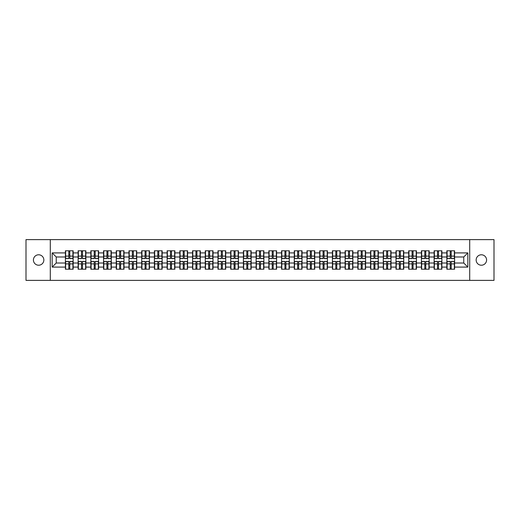 <?xml version="1.0" encoding="UTF-8"?>
<svg xmlns="http://www.w3.org/2000/svg" width="520" height="520" viewBox="0 0 520 520"><rect width="100%" height="100%" fill="white"/><g stroke="black" fill="none" stroke-linecap="round" stroke-linejoin="round"><path stroke-width="0.78" d="M481.364 265.219A5.22 5.22 0 0 1 476.151 260A5.22 5.22 0 0 1 481.364 254.781A5.22 5.22 0 0 1 486.584 260A5.22 5.22 0 0 1 481.364 265.219M38.636 265.219A5.22 5.22 0 0 1 33.416 260A5.22 5.22 0 0 1 38.636 254.781A5.22 5.22 0 0 1 43.849 260A5.22 5.22 0 0 1 38.636 265.219M469.709 280.377L494 280.377L494 239.623L469.709 239.623L469.709 280.377L50.291 280.377L50.291 239.623L26 239.623L26 280.377L50.291 280.377M469.709 239.623L50.291 239.623M463.762 263.016L463.762 256.984L454.591 256.984L454.591 263.016L463.762 263.016L467.838 267.092L467.838 252.909L454.591 252.909L454.591 250.79L446.849 250.79L446.849 256.984L441.876 256.984L441.876 263.016L446.849 263.016L446.849 256.984M467.838 267.092L454.591 267.092L454.591 269.211L446.849 269.211L446.849 267.092L441.876 267.092L441.876 269.211L434.135 269.211L434.135 267.092L429.163 267.092L429.163 269.211L421.421 269.211L421.421 267.092L416.449 267.092L416.449 269.211L408.707 269.211L408.707 267.092L403.735 267.092L403.735 269.211L395.993 269.211L395.993 267.092L391.021 267.092L391.021 269.211L383.279 269.211L383.279 267.092L378.307 267.092L378.307 269.211L370.559 269.211L370.559 267.092L365.593 267.092L365.593 269.211L357.844 269.211L357.844 267.092L352.872 267.092L352.872 269.211L345.131 269.211L345.131 267.092L340.158 267.092L340.158 269.211L332.417 269.211L332.417 267.092L327.444 267.092L327.444 269.211L319.703 269.211L319.703 267.092L314.73 267.092L314.73 269.211L306.989 269.211L306.989 267.092L302.016 267.092L302.016 269.211L294.275 269.211L294.275 267.092L289.302 267.092L289.302 269.211L281.561 269.211L281.561 267.092L276.588 267.092L276.588 269.211L268.846 269.211L268.846 267.092L263.874 267.092L263.874 269.211L256.126 269.211L256.126 267.092L251.154 267.092L251.154 269.211L243.412 269.211L243.412 267.092L238.44 267.092L238.44 269.211L230.698 269.211L230.698 267.092L225.725 267.092L225.725 269.211L217.984 269.211L217.984 267.092L213.011 267.092L213.011 269.211L205.27 269.211L205.27 267.092L200.297 267.092L200.297 269.211L192.556 269.211L192.556 267.092L187.583 267.092L187.583 269.211L179.842 269.211L179.842 267.092L174.869 267.092L174.869 269.211L167.128 269.211L167.128 267.092L162.156 267.092L162.156 269.211L154.407 269.211L154.407 267.092L149.441 267.092L149.441 269.211L141.694 269.211L141.694 267.092L136.721 267.092L136.721 269.211L128.98 269.211L128.98 267.092L124.007 267.092L124.007 269.211L116.266 269.211L116.266 267.092L111.293 267.092L111.293 269.211L103.552 269.211L103.552 267.092L98.579 267.092L98.579 269.211L90.838 269.211L90.838 267.092L85.865 267.092L85.865 269.211L78.124 269.211L78.124 267.092L73.151 267.092L73.151 269.211L65.409 269.211L65.409 267.092L52.163 267.092L52.163 252.909L65.409 252.909L65.409 256.984L56.238 256.984L56.238 263.016L65.409 263.016L65.409 256.984M446.849 252.909L441.876 252.909L441.876 250.79L434.135 250.79L434.135 252.909L429.163 252.909L429.163 250.79L421.421 250.79L421.421 252.909L416.449 252.909L416.449 250.79L408.707 250.79L408.707 252.909L403.735 252.909L403.735 250.79L395.993 250.79L395.993 252.909L391.021 252.909L391.021 250.79L383.279 250.79L383.279 252.909L378.307 252.909L378.307 250.79L370.559 250.79L370.559 252.909L365.593 252.909L365.593 250.79L357.844 250.79L357.844 252.909L352.872 252.909L352.872 250.79L345.131 250.79L345.131 252.909L340.158 252.909L340.158 250.79L332.417 250.79L332.417 252.909L327.444 252.909L327.444 250.79L319.703 250.79L319.703 252.909L314.73 252.909L314.73 250.79L306.989 250.79L306.989 252.909L302.016 252.909L302.016 250.79L294.275 250.79L294.275 252.909L289.302 252.909L289.302 250.79L281.561 250.79L281.561 252.909L276.588 252.909L276.588 250.79L268.846 250.79L268.846 252.909L263.874 252.909L263.874 250.79L256.126 250.79L256.126 252.909L251.154 252.909L251.154 250.79L243.412 250.79L243.412 252.909L238.44 252.909L238.44 250.79L230.698 250.79L230.698 252.909L225.725 252.909L225.725 250.79L217.984 250.79L217.984 252.909L213.011 252.909L213.011 250.79L205.27 250.79L205.27 252.909L200.297 252.909L200.297 250.79L192.556 250.79L192.556 252.909L187.583 252.909L187.583 250.79L179.842 250.79L179.842 252.909L174.869 252.909L174.869 250.79L167.128 250.79L167.128 252.909L162.156 252.909L162.156 250.79L154.407 250.79L154.407 252.909L149.441 252.909L149.441 250.79L141.694 250.79L141.694 252.909L136.721 252.909L136.721 250.79L128.98 250.79L128.98 252.909L124.007 252.909L124.007 250.79L116.266 250.79L116.266 252.909L111.293 252.909L111.293 250.79L103.552 250.79L103.552 252.909L98.579 252.909L98.579 250.79L90.838 250.79L90.838 252.909L85.865 252.909L85.865 250.79L78.124 250.79L78.124 252.909L73.151 252.909L73.151 250.79L65.409 250.79L65.409 252.909M446.849 263.016L446.849 267.092M441.876 263.016L441.876 267.092M441.876 252.909L441.876 256.984M429.163 263.016L434.135 263.016L434.135 256.984L429.163 256.984L429.163 267.092M434.135 263.016L434.135 267.092M434.135 252.909L434.135 256.984M429.163 252.909L429.163 256.984M416.449 263.016L421.421 263.016L421.421 256.984L416.449 256.984L416.449 267.092M421.421 263.016L421.421 267.092M421.421 252.909L421.421 256.984M416.449 252.909L416.449 256.984M403.735 263.016L408.707 263.016L408.707 256.984L403.735 256.984L403.735 267.092M408.707 263.016L408.707 267.092M408.707 252.909L408.707 256.984M403.735 252.909L403.735 256.984M391.021 263.016L395.993 263.016L395.993 256.984L391.021 256.984L391.021 267.092M395.993 263.016L395.993 267.092M395.993 252.909L395.993 256.984M391.021 252.909L391.021 256.984M378.307 263.016L383.279 263.016L383.279 256.984L378.307 256.984L378.307 267.092M383.279 263.016L383.279 267.092M383.279 252.909L383.279 256.984M378.307 252.909L378.307 256.984M365.593 263.016L370.559 263.016L370.559 256.984L365.593 256.984L365.593 267.092M370.559 263.016L370.559 267.092M370.559 252.909L370.559 256.984M365.593 252.909L365.593 256.984M352.872 263.016L357.844 263.016L357.844 256.984L352.872 256.984L352.872 267.092M357.844 263.016L357.844 267.092M357.844 252.909L357.844 256.984M352.872 252.909L352.872 256.984M340.158 263.016L345.131 263.016L345.131 256.984L340.158 256.984L340.158 267.092M345.131 263.016L345.131 267.092M345.131 252.909L345.131 256.984M340.158 252.909L340.158 256.984M327.444 263.016L332.417 263.016L332.417 256.984L327.444 256.984L327.444 267.092M332.417 263.016L332.417 267.092M332.417 252.909L332.417 256.984M327.444 252.909L327.444 256.984M314.73 263.016L319.703 263.016L319.703 256.984L314.73 256.984L314.73 267.092M319.703 263.016L319.703 267.092M319.703 252.909L319.703 256.984M314.73 252.909L314.73 256.984M302.016 263.016L306.989 263.016L306.989 256.984L302.016 256.984L302.016 267.092M306.989 263.016L306.989 267.092M306.989 252.909L306.989 256.984M302.016 252.909L302.016 256.984M289.302 263.016L294.275 263.016L294.275 256.984L289.302 256.984L289.302 267.092M294.275 263.016L294.275 267.092M294.275 252.909L294.275 256.984M289.302 252.909L289.302 256.984M276.588 263.016L281.561 263.016L281.561 256.984L276.588 256.984L276.588 267.092M281.561 263.016L281.561 267.092M281.561 252.909L281.561 256.984M276.588 252.909L276.588 256.984M263.874 263.016L268.846 263.016L268.846 256.984L263.874 256.984L263.874 267.092M268.846 263.016L268.846 267.092M268.846 252.909L268.846 256.984M263.874 252.909L263.874 256.984M251.154 263.016L256.126 263.016L256.126 256.984L251.154 256.984L251.154 267.092M256.126 263.016L256.126 267.092M256.126 252.909L256.126 256.984M251.154 252.909L251.154 256.984M238.44 263.016L243.412 263.016L243.412 256.984L238.44 256.984L238.44 267.092M243.412 263.016L243.412 267.092M243.412 252.909L243.412 256.984M238.44 252.909L238.44 256.984M225.725 263.016L230.698 263.016L230.698 256.984L225.725 256.984L225.725 267.092M230.698 263.016L230.698 267.092M230.698 252.909L230.698 256.984M225.725 252.909L225.725 256.984M213.011 263.016L217.984 263.016L217.984 256.984L213.011 256.984L213.011 267.092M217.984 263.016L217.984 267.092M217.984 252.909L217.984 256.984M213.011 252.909L213.011 256.984M200.297 263.016L205.27 263.016L205.27 256.984L200.297 256.984L200.297 267.092M205.27 263.016L205.27 267.092M205.27 252.909L205.27 256.984M200.297 252.909L200.297 256.984M187.583 263.016L192.556 263.016L192.556 256.984L187.583 256.984L187.583 267.092M192.556 263.016L192.556 267.092M192.556 252.909L192.556 256.984M187.583 252.909L187.583 256.984M174.869 263.016L179.842 263.016L179.842 256.984L174.869 256.984L174.869 267.092M179.842 263.016L179.842 267.092M179.842 252.909L179.842 256.984M174.869 252.909L174.869 256.984M162.156 263.016L167.128 263.016L167.128 256.984L162.156 256.984L162.156 267.092M167.128 263.016L167.128 267.092M167.128 252.909L167.128 256.984M162.156 252.909L162.156 256.984M149.441 263.016L154.407 263.016L154.407 256.984L149.441 256.984L149.441 267.092M154.407 263.016L154.407 267.092M154.407 252.909L154.407 256.984M149.441 252.909L149.441 256.984M136.721 263.016L141.694 263.016L141.694 256.984L136.721 256.984L136.721 267.092M141.694 263.016L141.694 267.092M141.694 252.909L141.694 256.984M136.721 252.909L136.721 256.984M124.007 263.016L128.98 263.016L128.98 256.984L124.007 256.984L124.007 267.092M128.98 263.016L128.98 267.092M128.98 252.909L128.98 256.984M124.007 252.909L124.007 256.984M111.293 263.016L116.266 263.016L116.266 256.984L111.293 256.984L111.293 267.092M116.266 263.016L116.266 267.092M116.266 252.909L116.266 256.984M111.293 252.909L111.293 256.984M98.579 263.016L103.552 263.016L103.552 256.984L98.579 256.984L98.579 267.092M103.552 263.016L103.552 267.092M103.552 252.909L103.552 256.984M98.579 252.909L98.579 256.984M85.865 263.016L90.838 263.016L90.838 256.984L85.865 256.984L85.865 267.092M90.838 263.016L90.838 267.092M90.838 252.909L90.838 256.984M85.865 252.909L85.865 256.984M73.151 263.016L78.124 263.016L78.124 256.984L73.151 256.984L73.151 267.092M78.124 263.016L78.124 267.092M78.124 252.909L78.124 256.984M73.151 252.909L73.151 256.984M65.409 263.016L65.409 267.092M56.238 263.016L52.163 267.092M52.163 252.909L56.238 256.984M454.591 263.016L454.591 267.092M454.591 252.909L454.591 256.984M467.838 252.909L463.762 256.984M72.904 250.79L72.904 258.615L69.771 258.615L69.771 250.79M68.79 250.79L68.79 258.615L65.65 258.615L65.65 250.79M68.79 251.849L69.771 251.849M69.771 254.865L68.79 254.865M65.65 269.211L65.65 261.385L68.79 261.385L68.79 269.211M69.771 269.211L69.771 261.385L72.904 261.385L72.904 269.211M69.771 268.151L68.79 268.151M68.79 265.135L69.771 265.135M85.618 250.79L85.618 258.615L82.485 258.615L82.485 250.79M81.504 250.79L81.504 258.615L78.364 258.615L78.364 250.79M81.504 251.849L82.485 251.849M82.485 254.865L81.504 254.865M98.338 250.79L98.338 258.615L95.199 258.615L95.199 250.79M94.218 250.79L94.218 258.615L91.085 258.615L91.085 250.79M94.218 251.849L95.199 251.849M95.199 254.865L94.218 254.865M111.052 250.79L111.052 258.615L107.913 258.615L107.913 250.79M106.931 250.79L106.931 258.615L103.799 258.615L103.799 250.79M106.931 251.849L107.913 251.849M107.913 254.865L106.931 254.865M123.767 250.79L123.767 258.615L120.627 258.615L120.627 250.79M119.652 250.79L119.652 258.615L116.513 258.615L116.513 250.79M119.652 251.849L120.627 251.849M120.627 254.865L119.652 254.865M136.481 250.79L136.481 258.615L133.341 258.615L133.341 250.79M132.366 250.79L132.366 258.615L129.227 258.615L129.227 250.79M132.366 251.849L133.341 251.849M133.341 254.865L132.366 254.865M78.364 269.211L78.364 261.385L81.504 261.385L81.504 269.211M82.485 269.211L82.485 261.385L85.618 261.385L85.618 269.211M82.485 268.151L81.504 268.151M81.504 265.135L82.485 265.135M91.085 269.211L91.085 261.385L94.218 261.385L94.218 269.211M95.199 269.211L95.199 261.385L98.338 261.385L98.338 269.211M95.199 268.151L94.218 268.151M94.218 265.135L95.199 265.135M103.799 269.211L103.799 261.385L106.931 261.385L106.931 269.211M107.913 269.211L107.913 261.385L111.052 261.385L111.052 269.211M107.913 268.151L106.931 268.151M106.931 265.135L107.913 265.135M116.513 269.211L116.513 261.385L119.652 261.385L119.652 269.211M120.627 269.211L120.627 261.385L123.767 261.385L123.767 269.211M120.627 268.151L119.652 268.151M119.652 265.135L120.627 265.135M129.227 269.211L129.227 261.385L132.366 261.385L132.366 269.211M133.341 269.211L133.341 261.385L136.481 261.385L136.481 269.211M133.341 268.151L132.366 268.151M132.366 265.135L133.341 265.135M149.195 250.79L149.195 258.615L146.055 258.615L146.055 250.79M145.08 250.79L145.08 258.615L141.941 258.615L141.941 250.79M145.08 251.849L146.055 251.849M146.055 254.865L145.08 254.865M141.941 269.211L141.941 261.385L145.08 261.385L145.08 269.211M146.055 269.211L146.055 261.385L149.195 261.385L149.195 269.211M146.055 268.151L145.08 268.151M145.08 265.135L146.055 265.135M161.909 250.79L161.909 258.615L158.769 258.615L158.769 250.79M157.794 250.79L157.794 258.615L154.655 258.615L154.655 250.79M157.794 251.849L158.769 251.849M158.769 254.865L157.794 254.865M154.655 269.211L154.655 261.385L157.794 261.385L157.794 269.211M158.769 269.211L158.769 261.385L161.909 261.385L161.909 269.211M158.769 268.151L157.794 268.151M157.794 265.135L158.769 265.135M174.623 250.79L174.623 258.615L171.483 258.615L171.483 250.79M170.508 250.79L170.508 258.615L167.369 258.615L167.369 250.79M170.508 251.849L171.483 251.849M171.483 254.865L170.508 254.865M167.369 269.211L167.369 261.385L170.508 261.385L170.508 269.211M171.483 269.211L171.483 261.385L174.623 261.385L174.623 269.211M171.483 268.151L170.508 268.151M170.508 265.135L171.483 265.135M187.337 250.79L187.337 258.615L184.203 258.615L184.203 250.79M183.222 250.79L183.222 258.615L180.083 258.615L180.083 250.79M183.222 251.849L184.203 251.849M184.203 254.865L183.222 254.865M180.083 269.211L180.083 261.385L183.222 261.385L183.222 269.211M184.203 269.211L184.203 261.385L187.337 261.385L187.337 269.211M184.203 268.151L183.222 268.151M183.222 265.135L184.203 265.135M200.05 250.79L200.05 258.615L196.917 258.615L196.917 250.79M195.936 250.79L195.936 258.615L192.797 258.615L192.797 250.79M195.936 251.849L196.917 251.849M196.917 254.865L195.936 254.865M192.797 269.211L192.797 261.385L195.936 261.385L195.936 269.211M196.917 269.211L196.917 261.385L200.05 261.385L200.05 269.211M196.917 268.151L195.936 268.151M195.936 265.135L196.917 265.135M212.771 250.79L212.771 258.615L209.631 258.615L209.631 250.79M208.65 250.79L208.65 258.615L205.517 258.615L205.517 250.79M208.65 251.849L209.631 251.849M209.631 254.865L208.65 254.865M205.517 269.211L205.517 261.385L208.65 261.385L208.65 269.211M209.631 269.211L209.631 261.385L212.771 261.385L212.771 269.211M209.631 268.151L208.65 268.151M208.65 265.135L209.631 265.135M225.485 250.79L225.485 258.615L222.346 258.615L222.346 250.79M221.364 250.79L221.364 258.615L218.231 258.615L218.231 250.79M221.364 251.849L222.346 251.849M222.346 254.865L221.364 254.865M218.231 269.211L218.231 261.385L221.364 261.385L221.364 269.211M222.346 269.211L222.346 261.385L225.485 261.385L225.485 269.211M222.346 268.151L221.364 268.151M221.364 265.135L222.346 265.135M238.199 250.79L238.199 258.615L235.06 258.615L235.06 250.79M234.084 250.79L234.084 258.615L230.945 258.615L230.945 250.79M234.084 251.849L235.06 251.849M235.06 254.865L234.084 254.865M230.945 269.211L230.945 261.385L234.084 261.385L234.084 269.211M235.06 269.211L235.06 261.385L238.199 261.385L238.199 269.211M235.06 268.151L234.084 268.151M234.084 265.135L235.06 265.135M250.913 250.79L250.913 258.615L247.774 258.615L247.774 250.79M246.799 250.79L246.799 258.615L243.659 258.615L243.659 250.79M246.799 251.849L247.774 251.849M247.774 254.865L246.799 254.865M243.659 269.211L243.659 261.385L246.799 261.385L246.799 269.211M247.774 269.211L247.774 261.385L250.913 261.385L250.913 269.211M247.774 268.151L246.799 268.151M246.799 265.135L247.774 265.135M263.627 250.79L263.627 258.615L260.488 258.615L260.488 250.79M259.512 250.79L259.512 258.615L256.373 258.615L256.373 250.79M259.512 251.849L260.488 251.849M260.488 254.865L259.512 254.865M256.373 269.211L256.373 261.385L259.512 261.385L259.512 269.211M260.488 269.211L260.488 261.385L263.627 261.385L263.627 269.211M260.488 268.151L259.512 268.151M259.512 265.135L260.488 265.135M276.341 250.79L276.341 258.615L273.202 258.615L273.202 250.79M272.226 250.79L272.226 258.615L269.087 258.615L269.087 250.79M272.226 251.849L273.202 251.849M273.202 254.865L272.226 254.865M269.087 269.211L269.087 261.385L272.226 261.385L272.226 269.211M273.202 269.211L273.202 261.385L276.341 261.385L276.341 269.211M273.202 268.151L272.226 268.151M272.226 265.135L273.202 265.135M289.055 250.79L289.055 258.615L285.916 258.615L285.916 250.79M284.94 250.79L284.94 258.615L281.801 258.615L281.801 250.79M284.94 251.849L285.916 251.849M285.916 254.865L284.94 254.865M281.801 269.211L281.801 261.385L284.94 261.385L284.94 269.211M285.916 269.211L285.916 261.385L289.055 261.385L289.055 269.211M285.916 268.151L284.94 268.151M284.94 265.135L285.916 265.135M301.769 250.79L301.769 258.615L298.636 258.615L298.636 250.79M297.655 250.79L297.655 258.615L294.515 258.615L294.515 250.79M297.655 251.849L298.636 251.849M298.636 254.865L297.655 254.865M294.515 269.211L294.515 261.385L297.655 261.385L297.655 269.211M298.636 269.211L298.636 261.385L301.769 261.385L301.769 269.211M298.636 268.151L297.655 268.151M297.655 265.135L298.636 265.135M314.483 250.79L314.483 258.615L311.35 258.615L311.35 250.79M310.369 250.79L310.369 258.615L307.229 258.615L307.229 250.79M310.369 251.849L311.35 251.849M311.35 254.865L310.369 254.865M307.229 269.211L307.229 261.385L310.369 261.385L310.369 269.211M311.35 269.211L311.35 261.385L314.483 261.385L314.483 269.211M311.35 268.151L310.369 268.151M310.369 265.135L311.35 265.135M327.204 250.79L327.204 258.615L324.064 258.615L324.064 250.79M323.083 250.79L323.083 258.615L319.95 258.615L319.95 250.79M323.083 251.849L324.064 251.849M324.064 254.865L323.083 254.865M319.95 269.211L319.95 261.385L323.083 261.385L323.083 269.211M324.064 269.211L324.064 261.385L327.204 261.385L327.204 269.211M324.064 268.151L323.083 268.151M323.083 265.135L324.064 265.135M339.918 250.79L339.918 258.615L336.778 258.615L336.778 250.79M335.797 250.79L335.797 258.615L332.663 258.615L332.663 250.79M335.797 251.849L336.778 251.849M336.778 254.865L335.797 254.865M332.663 269.211L332.663 261.385L335.797 261.385L335.797 269.211M336.778 269.211L336.778 261.385L339.918 261.385L339.918 269.211M336.778 268.151L335.797 268.151M335.797 265.135L336.778 265.135M352.632 250.79L352.632 258.615L349.492 258.615L349.492 250.79M348.517 250.79L348.517 258.615L345.378 258.615L345.378 250.79M348.517 251.849L349.492 251.849M349.492 254.865L348.517 254.865M345.378 269.211L345.378 261.385L348.517 261.385L348.517 269.211M349.492 269.211L349.492 261.385L352.632 261.385L352.632 269.211M349.492 268.151L348.517 268.151M348.517 265.135L349.492 265.135M365.346 250.79L365.346 258.615L362.206 258.615L362.206 250.79M361.231 250.79L361.231 258.615L358.091 258.615L358.091 250.79M361.231 251.849L362.206 251.849M362.206 254.865L361.231 254.865M358.091 269.211L358.091 261.385L361.231 261.385L361.231 269.211M362.206 269.211L362.206 261.385L365.346 261.385L365.346 269.211M362.206 268.151L361.231 268.151M361.231 265.135L362.206 265.135M378.06 250.79L378.06 258.615L374.92 258.615L374.92 250.79M373.945 250.79L373.945 258.615L370.806 258.615L370.806 250.79M373.945 251.849L374.92 251.849M374.92 254.865L373.945 254.865M370.806 269.211L370.806 261.385L373.945 261.385L373.945 269.211M374.92 269.211L374.92 261.385L378.06 261.385L378.06 269.211M374.92 268.151L373.945 268.151M373.945 265.135L374.92 265.135M390.774 250.79L390.774 258.615L387.634 258.615L387.634 250.79M386.659 250.79L386.659 258.615L383.519 258.615L383.519 250.79M386.659 251.849L387.634 251.849M387.634 254.865L386.659 254.865M383.519 269.211L383.519 261.385L386.659 261.385L386.659 269.211M387.634 269.211L387.634 261.385L390.774 261.385L390.774 269.211M387.634 268.151L386.659 268.151M386.659 265.135L387.634 265.135M403.488 250.79L403.488 258.615L400.348 258.615L400.348 250.79M399.373 250.79L399.373 258.615L396.234 258.615L396.234 250.79M399.373 251.849L400.348 251.849M400.348 254.865L399.373 254.865M396.234 269.211L396.234 261.385L399.373 261.385L399.373 269.211M400.348 269.211L400.348 261.385L403.488 261.385L403.488 269.211M400.348 268.151L399.373 268.151M399.373 265.135L400.348 265.135M416.201 250.79L416.201 258.615L413.069 258.615L413.069 250.79M412.087 250.79L412.087 258.615L408.947 258.615L408.947 250.79M412.087 251.849L413.069 251.849M413.069 254.865L412.087 254.865M408.947 269.211L408.947 261.385L412.087 261.385L412.087 269.211M413.069 269.211L413.069 261.385L416.201 261.385L416.201 269.211M413.069 268.151L412.087 268.151M412.087 265.135L413.069 265.135M428.916 250.79L428.916 258.615L425.782 258.615L425.782 250.79M424.801 250.79L424.801 258.615L421.662 258.615L421.662 250.79M424.801 251.849L425.782 251.849M425.782 254.865L424.801 254.865M421.662 269.211L421.662 261.385L424.801 261.385L424.801 269.211M425.782 269.211L425.782 261.385L428.916 261.385L428.916 269.211M425.782 268.151L424.801 268.151M424.801 265.135L425.782 265.135M441.636 250.79L441.636 258.615L438.497 258.615L438.497 250.79M437.515 250.79L437.515 258.615L434.382 258.615L434.382 250.79M437.515 251.849L438.497 251.849M438.497 254.865L437.515 254.865M434.382 269.211L434.382 261.385L437.515 261.385L437.515 269.211M438.497 269.211L438.497 261.385L441.636 261.385L441.636 269.211M438.497 268.151L437.515 268.151M437.515 265.135L438.497 265.135M454.35 250.79L454.35 258.615L451.21 258.615L451.21 250.79M450.229 250.79L450.229 258.615L447.096 258.615L447.096 250.79M450.229 251.849L451.21 251.849M451.21 254.865L450.229 254.865M447.096 269.211L447.096 261.385L450.229 261.385L450.229 269.211M451.21 269.211L451.21 261.385L454.35 261.385L454.35 269.211M451.21 268.151L450.229 268.151M450.229 265.135L451.21 265.135M68.79 256.1L65.65 256.1M68.79 258.512L65.65 258.512M72.904 256.1L69.771 256.1M72.904 258.512L69.771 258.512M69.771 263.9L72.904 263.9M69.771 261.489L72.904 261.489M65.65 263.9L68.79 263.9M65.65 261.489L68.79 261.489M81.504 256.1L78.364 256.1M81.504 258.512L78.364 258.512M85.618 256.1L82.485 256.1M85.618 258.512L82.485 258.512M94.218 256.1L91.085 256.1M94.218 258.512L91.085 258.512M98.338 256.1L95.199 256.1M98.338 258.512L95.199 258.512M106.931 256.1L103.799 256.1M106.931 258.512L103.799 258.512M111.052 256.1L107.913 256.1M111.052 258.512L107.913 258.512M119.652 256.1L116.513 256.1M119.652 258.512L116.513 258.512M123.767 256.1L120.627 256.1M123.767 258.512L120.627 258.512M132.366 256.1L129.227 256.1M132.366 258.512L129.227 258.512M136.481 256.1L133.341 256.1M136.481 258.512L133.341 258.512M82.485 263.9L85.618 263.9M82.485 261.489L85.618 261.489M78.364 263.9L81.504 263.9M78.364 261.489L81.504 261.489M95.199 263.9L98.338 263.9M95.199 261.489L98.338 261.489M91.085 263.9L94.218 263.9M91.085 261.489L94.218 261.489M107.913 263.9L111.052 263.9M107.913 261.489L111.052 261.489M103.799 263.9L106.931 263.9M103.799 261.489L106.931 261.489M120.627 263.9L123.767 263.9M120.627 261.489L123.767 261.489M116.513 263.9L119.652 263.9M116.513 261.489L119.652 261.489M133.341 263.9L136.481 263.9M133.341 261.489L136.481 261.489M129.227 263.9L132.366 263.9M129.227 261.489L132.366 261.489M145.08 256.1L141.941 256.1M145.08 258.512L141.941 258.512M149.195 256.1L146.055 256.1M149.195 258.512L146.055 258.512M146.055 263.9L149.195 263.9M146.055 261.489L149.195 261.489M141.941 263.9L145.08 263.9M141.941 261.489L145.08 261.489M157.794 256.1L154.655 256.1M157.794 258.512L154.655 258.512M161.909 256.1L158.769 256.1M161.909 258.512L158.769 258.512M158.769 263.9L161.909 263.9M158.769 261.489L161.909 261.489M154.655 263.9L157.794 263.9M154.655 261.489L157.794 261.489M170.508 256.1L167.369 256.1M170.508 258.512L167.369 258.512M174.623 256.1L171.483 256.1M174.623 258.512L171.483 258.512M171.483 263.9L174.623 263.9M171.483 261.489L174.623 261.489M167.369 263.9L170.508 263.9M167.369 261.489L170.508 261.489M183.222 256.1L180.083 256.1M183.222 258.512L180.083 258.512M187.337 256.1L184.203 256.1M187.337 258.512L184.203 258.512M184.203 263.9L187.337 263.9M184.203 261.489L187.337 261.489M180.083 263.9L183.222 263.9M180.083 261.489L183.222 261.489M195.936 256.1L192.797 256.1M195.936 258.512L192.797 258.512M200.05 256.1L196.917 256.1M200.05 258.512L196.917 258.512M196.917 263.9L200.05 263.9M196.917 261.489L200.05 261.489M192.797 263.9L195.936 263.9M192.797 261.489L195.936 261.489M208.65 256.1L205.517 256.1M208.65 258.512L205.517 258.512M212.771 256.1L209.631 256.1M212.771 258.512L209.631 258.512M209.631 263.9L212.771 263.9M209.631 261.489L212.771 261.489M205.517 263.9L208.65 263.9M205.517 261.489L208.65 261.489M221.364 256.1L218.231 256.1M221.364 258.512L218.231 258.512M225.485 256.1L222.346 256.1M225.485 258.512L222.346 258.512M222.346 263.9L225.485 263.9M222.346 261.489L225.485 261.489M218.231 263.9L221.364 263.9M218.231 261.489L221.364 261.489M234.084 256.1L230.945 256.1M234.084 258.512L230.945 258.512M238.199 256.1L235.06 256.1M238.199 258.512L235.06 258.512M235.06 263.9L238.199 263.9M235.06 261.489L238.199 261.489M230.945 263.9L234.084 263.9M230.945 261.489L234.084 261.489M246.799 256.1L243.659 256.1M246.799 258.512L243.659 258.512M250.913 256.1L247.774 256.1M250.913 258.512L247.774 258.512M247.774 263.9L250.913 263.9M247.774 261.489L250.913 261.489M243.659 263.9L246.799 263.9M243.659 261.489L246.799 261.489M259.512 256.1L256.373 256.1M259.512 258.512L256.373 258.512M263.627 256.1L260.488 256.1M263.627 258.512L260.488 258.512M260.488 263.9L263.627 263.9M260.488 261.489L263.627 261.489M256.373 263.9L259.512 263.9M256.373 261.489L259.512 261.489M272.226 256.1L269.087 256.1M272.226 258.512L269.087 258.512M276.341 256.1L273.202 256.1M276.341 258.512L273.202 258.512M273.202 263.9L276.341 263.9M273.202 261.489L276.341 261.489M269.087 263.9L272.226 263.9M269.087 261.489L272.226 261.489M284.94 256.1L281.801 256.1M284.94 258.512L281.801 258.512M289.055 256.1L285.916 256.1M289.055 258.512L285.916 258.512M285.916 263.9L289.055 263.9M285.916 261.489L289.055 261.489M281.801 263.9L284.94 263.9M281.801 261.489L284.94 261.489M297.655 256.1L294.515 256.1M297.655 258.512L294.515 258.512M301.769 256.1L298.636 256.1M301.769 258.512L298.636 258.512M298.636 263.9L301.769 263.9M298.636 261.489L301.769 261.489M294.515 263.9L297.655 263.9M294.515 261.489L297.655 261.489M310.369 256.1L307.229 256.1M310.369 258.512L307.229 258.512M314.483 256.1L311.35 256.1M314.483 258.512L311.35 258.512M311.35 263.9L314.483 263.9M311.35 261.489L314.483 261.489M307.229 263.9L310.369 263.9M307.229 261.489L310.369 261.489M323.083 256.1L319.95 256.1M323.083 258.512L319.95 258.512M327.204 256.1L324.064 256.1M327.204 258.512L324.064 258.512M324.064 263.9L327.204 263.9M324.064 261.489L327.204 261.489M319.95 263.9L323.083 263.9M319.95 261.489L323.083 261.489M335.797 256.1L332.663 256.1M335.797 258.512L332.663 258.512M339.918 256.1L336.778 256.1M339.918 258.512L336.778 258.512M336.778 263.9L339.918 263.9M336.778 261.489L339.918 261.489M332.663 263.9L335.797 263.9M332.663 261.489L335.797 261.489M348.517 256.1L345.378 256.1M348.517 258.512L345.378 258.512M352.632 256.1L349.492 256.1M352.632 258.512L349.492 258.512M349.492 263.9L352.632 263.9M349.492 261.489L352.632 261.489M345.378 263.9L348.517 263.9M345.378 261.489L348.517 261.489M361.231 256.1L358.091 256.1M361.231 258.512L358.091 258.512M365.346 256.1L362.206 256.1M365.346 258.512L362.206 258.512M362.206 263.9L365.346 263.9M362.206 261.489L365.346 261.489M358.091 263.9L361.231 263.9M358.091 261.489L361.231 261.489M373.945 256.1L370.806 256.1M373.945 258.512L370.806 258.512M378.06 256.1L374.92 256.1M378.06 258.512L374.92 258.512M374.92 263.9L378.06 263.9M374.92 261.489L378.06 261.489M370.806 263.9L373.945 263.9M370.806 261.489L373.945 261.489M386.659 256.1L383.519 256.1M386.659 258.512L383.519 258.512M390.774 256.1L387.634 256.1M390.774 258.512L387.634 258.512M387.634 263.9L390.774 263.9M387.634 261.489L390.774 261.489M383.519 263.9L386.659 263.9M383.519 261.489L386.659 261.489M399.373 256.1L396.234 256.1M399.373 258.512L396.234 258.512M403.488 256.1L400.348 256.1M403.488 258.512L400.348 258.512M400.348 263.9L403.488 263.9M400.348 261.489L403.488 261.489M396.234 263.9L399.373 263.9M396.234 261.489L399.373 261.489M412.087 256.1L408.947 256.1M412.087 258.512L408.947 258.512M416.201 256.1L413.069 256.1M416.201 258.512L413.069 258.512M413.069 263.9L416.201 263.9M413.069 261.489L416.201 261.489M408.947 263.9L412.087 263.9M408.947 261.489L412.087 261.489M424.801 256.1L421.662 256.1M424.801 258.512L421.662 258.512M428.916 256.1L425.782 256.1M428.916 258.512L425.782 258.512M425.782 263.9L428.916 263.9M425.782 261.489L428.916 261.489M421.662 263.9L424.801 263.9M421.662 261.489L424.801 261.489M437.515 256.1L434.382 256.1M437.515 258.512L434.382 258.512M441.636 256.1L438.497 256.1M441.636 258.512L438.497 258.512M438.497 263.9L441.636 263.9M438.497 261.489L441.636 261.489M434.382 263.9L437.515 263.9M434.382 261.489L437.515 261.489M450.229 256.1L447.096 256.1M450.229 258.512L447.096 258.512M454.35 256.1L451.21 256.1M454.35 258.512L451.21 258.512M451.21 263.9L454.35 263.9M451.21 261.489L454.35 261.489M447.096 263.9L450.229 263.9M447.096 261.489L450.229 261.489"/></g></svg>
